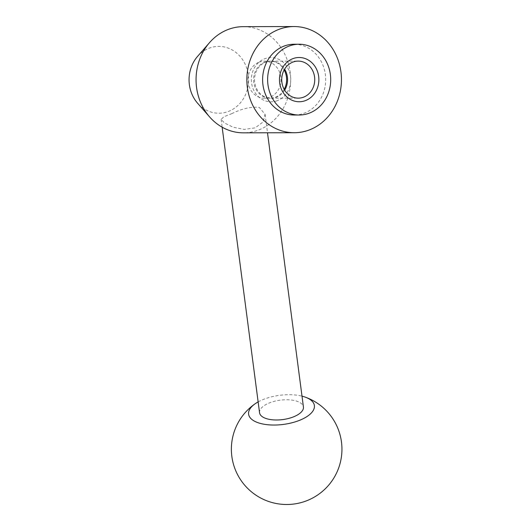 <?xml version="1.0" encoding="UTF-8"?>
<svg xmlns="http://www.w3.org/2000/svg" width="531" height="531" viewBox="0 0 531 531"><rect width="100%" height="100%" fill="white"/><g stroke="black" fill="none" stroke-linecap="round" stroke-linejoin="round"><path stroke-width="0.4" stroke-dasharray="2.65 1.99" d="M243.251 26.663A53.087 47.305 -90.1 0 1 290.012 70.975A53.087 47.305 -90.1 0 1 258.723 129.976A53.087 47.305 -90.1 0 1 243.483 132.836M197.512 56.465A33.42 29.776 -90.1 0 1 209.168 48.188A33.42 29.776 -90.1 0 1 246.995 68.97A33.42 29.776 -90.1 0 1 228.496 111.417A33.42 29.776 -90.1 0 1 197.612 103.24M231.987 113.561L223.83 116.774L221.128 119.395L224.553 123.039L233.189 127.228L244.273 129.425L255.232 127.832L263.044 121.997L265.088 114.344L259.274 107.388C251.19 106.545 242.09 108.603 231.987 113.561M294.074 44.246A35.391 31.535 -90.1 0 1 325.251 73.789A35.391 31.535 -90.1 0 1 304.389 113.123A35.391 31.535 -90.1 0 1 294.227 115.028M259.128 62.173A18.525 16.507 -90.1 0 1 264.445 61.178A18.525 16.507 -90.1 0 1 280.766 76.643A18.525 16.507 -90.1 0 1 269.848 97.233A18.525 16.507 -90.1 0 1 264.524 98.235A18.525 16.507 -90.1 0 1 248.209 82.763A18.525 16.507 -90.1 0 1 259.128 62.173M284.191 89.374A18.525 16.507 -90.1 0 1 275.47 97.219A18.525 16.507 -90.1 0 1 270.153 98.222A18.525 16.507 -90.1 0 1 253.831 82.756A18.525 16.507 -90.1 0 1 264.75 62.167A18.525 16.507 -90.1 0 1 270.067 61.165A18.525 16.507 -90.1 0 1 284.151 69.953M277.447 100.618A22.123 19.707 -90.1 0 1 252.411 86.858A22.123 19.707 -90.1 0 1 264.657 58.762A22.123 19.707 -90.1 0 1 289.694 72.521A22.123 19.707 -90.1 0 1 277.447 100.618M284.662 90.184A18.525 16.507 -90.1 0 1 276.412 97.219A18.525 16.507 -90.1 0 1 271.095 98.215A18.525 16.507 -90.1 0 1 254.774 82.75A18.525 16.507 -90.1 0 1 265.692 62.16A18.525 16.507 -90.1 0 1 271.009 61.165A18.525 16.507 -90.1 0 1 284.616 69.136M258.139 401.901A33.181 14.676 172.5 0 1 264.06 399.166A33.181 14.676 172.5 0 1 302.006 396.153M259.559 412.746A22.123 9.784 172.5 0 1 269.867 402.737A22.123 9.784 172.5 0 1 303.427 406.998M264.524 98.235L270.153 98.222M271.095 98.215L298.269 98.155M221.128 119.395L222.15 127.188M265.088 114.344L267.505 132.783M271.009 61.165L298.19 61.105M264.445 61.178L270.067 61.165"/><path stroke-width="0.8" d="M294.267 132.73L243.483 132.836A53.087 47.305 -90.1 0 1 209.659 116.979A53.087 47.305 -90.1 0 1 209.493 42.672A53.087 47.305 -90.1 0 1 228.011 29.53A53.087 47.305 -90.1 0 1 243.251 26.663L294.035 26.55A53.087 47.305 -90.1 0 1 340.796 70.862A53.087 47.305 -90.1 0 1 309.507 129.863A53.087 47.305 -90.1 0 1 294.267 132.73A53.087 47.305 -90.1 0 1 247.499 88.411A53.087 47.305 -90.1 0 1 278.795 29.417A53.087 47.305 -90.1 0 1 294.035 26.55M209.659 116.979L197.612 103.24A33.42 29.776 -90.1 0 1 197.512 56.465L209.493 42.672M288.937 46.144A35.391 31.535 89.9 0 0 268.069 85.478A35.391 31.535 89.9 0 0 299.252 115.021A35.391 31.535 89.9 0 0 309.407 113.11A35.391 31.535 89.9 0 0 330.269 73.776A35.391 31.535 89.9 0 0 299.092 44.232A35.391 31.535 89.9 0 0 288.937 46.144M299.252 115.021L294.227 115.028A35.391 31.535 -90.1 0 1 263.051 85.491A35.391 31.535 -90.1 0 1 283.912 46.157A35.391 31.535 -90.1 0 1 294.074 44.246L299.092 44.232M303.586 97.16A18.525 16.507 -90.1 0 1 298.269 98.155A18.525 16.507 -90.1 0 1 281.948 82.69A18.525 16.507 -90.1 0 1 292.873 62.1A18.525 16.507 -90.1 0 1 298.19 61.105A18.525 16.507 -90.1 0 1 314.511 76.57A18.525 16.507 -90.1 0 1 303.586 97.16M305.571 100.551A22.123 19.707 -90.1 0 1 280.527 86.799A22.123 19.707 -90.1 0 1 292.773 58.702A22.123 19.707 -90.1 0 1 317.81 72.455A22.123 19.707 -90.1 0 1 305.571 100.551M302.006 396.153A33.181 14.676 172.5 0 1 305.033 397.055A33.181 14.676 172.5 0 1 298.933 420.572A33.181 14.676 172.5 0 1 257.037 422.337A33.181 14.676 172.5 0 1 255.451 403.553A33.181 14.676 172.5 0 1 258.139 401.901M267.505 132.783L303.427 406.998A22.123 9.784 172.5 0 1 293.119 417.008A22.123 9.784 172.5 0 1 259.559 412.746L222.15 127.188M284.616 69.136A18.525 16.507 -90.1 0 1 284.662 90.184M284.151 69.953A18.525 16.507 -90.1 0 1 284.191 89.374M255.451 403.553A55.304 55.304 0 0 0 306.5 500.826A55.304 55.304 0 0 0 305.033 397.055"/></g></svg>
